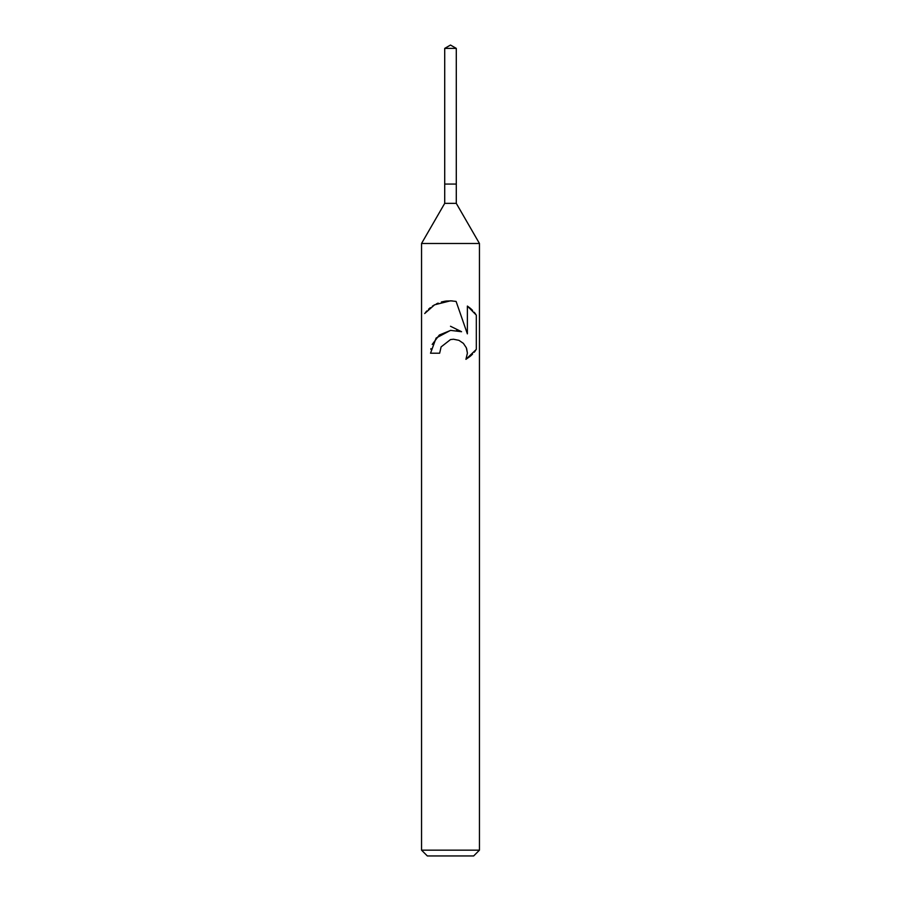 <?xml version="1.0" encoding="UTF-8"?>
<svg xmlns="http://www.w3.org/2000/svg" width="901" height="901" viewBox="0 0 901 901"><rect width="100%" height="100%" fill="white"/><g stroke="black" fill="none" stroke-linecap="round" stroke-linejoin="round"><path stroke-width="1.35" d="M444.711 48.395L456.289 48.395L450.5 45.05L444.711 48.395L444.711 184.063L450.5 184.063L444.711 184.063L444.711 203.356L456.289 203.356L479.456 243.484L479.456 850.161L421.544 850.161L427.333 855.95L473.667 855.95L479.456 850.161M456.289 48.395L456.289 184.063L450.5 184.063L456.289 184.063L456.289 203.356M444.711 203.356L421.544 243.484L479.456 243.484M439.643 353.215L441.107 346.908L439.643 353.215L430.52 353.215L436.129 338.033L450.5 330.374L461.56 331.714L456.537 330.408M461.571 331.714L450.5 326.263M424.686 313.537L434.597 304.808L450.5 300.81L456.097 301.418L467.371 333.843L467.371 306.07L476.314 315.113L476.314 349.385L465.93 359.33L467.405 353.124L466.335 347.786L463.396 343.371L458.947 340.341L453.518 339.238L450.5 339.576L441.107 346.908M466.605 348.507L467.405 353.124L465.93 359.33L470.187 356.323M470.739 355.85L472.563 354.104M474.23 352.235L475.593 350.455M450.827 330.329L439.328 335.014L432.198 344.43M430.937 348.642L430.824 349.306M475.593 314.044L474.23 312.264M472.563 310.406L470.739 308.649M470.187 308.187L467.371 306.07M452.156 300.889L446.254 301.024M445.545 301.114L441.377 301.993M438.156 303.108L436.366 303.896M434.327 304.966L432.367 306.182M430.351 307.669L428.538 309.223M426.837 310.935L425.497 312.489M421.544 243.484L421.544 850.161"/></g></svg>
